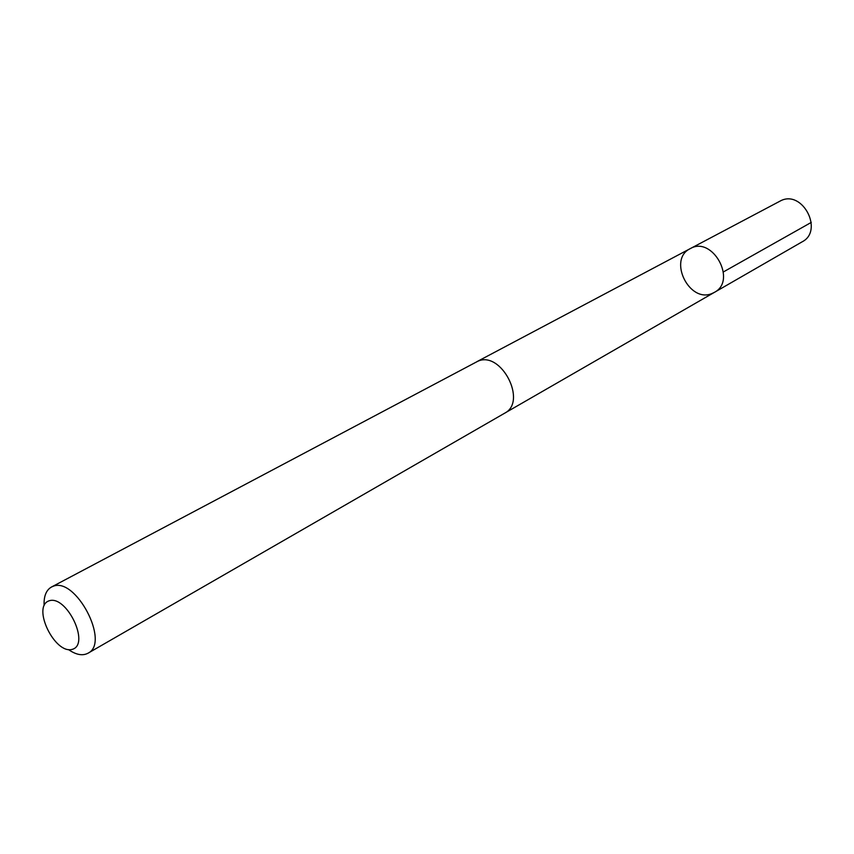 <?xml version="1.0" encoding="UTF-8"?>
<svg xmlns="http://www.w3.org/2000/svg" width="854" height="854" viewBox="0 0 854 854"><rect width="100%" height="100%" fill="white"/><g stroke="black" fill="none" stroke-linecap="round" stroke-linejoin="round"><path stroke-width="1.28" d="M712.129 293.456C689.263 303.65 667.561 259.338 690.224 248.642C712.375 235.394 737.397 280.667 714.392 292.367L712.129 293.456M802.216 241.789C823.758 230.858 802.877 189.994 781.122 200.551L690.224 248.642C712.375 235.394 737.397 280.667 714.392 292.367L802.216 241.789M68.501 649.606C76.081 654.847 82.582 656.053 87.983 653.225L504.607 413.229C527.761 401.786 501.042 350.151 477.717 361.306L51.411 587.061C46.148 590.135 43.714 596.273 44.109 605.486M87.983 653.225C110.529 642.752 75.398 575.98 52.809 586.442L51.411 587.061M48.934 600.874C31.609 606.831 55.019 654.943 72.441 649.307C90.439 644.108 66.345 594.373 48.934 600.874M723.445 271.903L811.3 222.392M505.269 412.824L714.392 292.367M476.97 361.637L690.224 248.642"/></g></svg>
